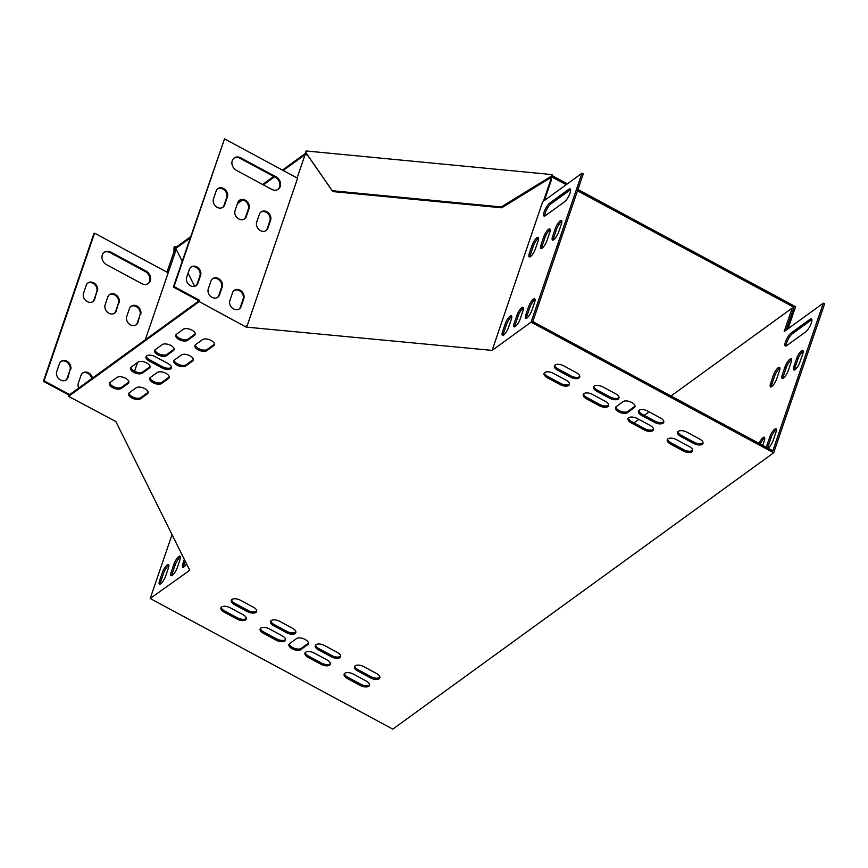 <?xml version="1.0" encoding="UTF-8"?>
<svg xmlns="http://www.w3.org/2000/svg" width="868" height="868" viewBox="0 0 868 868"><rect width="100%" height="100%" fill="white"/><g stroke="black" fill="none" stroke-linecap="round" stroke-linejoin="round"><path stroke-width="1.3" d="M283.218 170.486L306.361 153.69L305.634 152.215L306.068 150.967L552.265 174.609L552.992 176.085L552.558 177.332L566.196 184.678M577.513 190.776L793.884 307.283L793.395 308.693M577.947 189.517L795.587 306.719L788.057 328.744M552.992 176.085L567.379 183.832M176.074 249.279L175.379 247.868L173.991 247.738L174.414 246.49L176.855 246.718L176.421 247.977L190.092 238.049M237.409 203.72L242.584 199.965M263.395 184.873L274.451 176.844M176.855 246.718L190.526 236.801M237.843 202.472L241.38 199.9M262.646 184.472L273.702 176.443M282.469 170.085L306.024 152.996M552.265 174.609L551.831 175.868L552.558 177.332M175.369 249.203L175.379 247.868L176.421 247.977M793.884 307.283L792.56 308.238M306.057 153.061L332.802 191.568L501.704 207.799L552.254 176.703M305.634 152.215L332.802 191.568M332.379 190.732L501.281 206.953L501.704 207.799M501.281 206.953L551.831 175.868M173.991 247.738L173.969 251.709M260.758 212.183A6.629 5.49 -126 0 1 267.756 213.441A6.629 5.49 -126 0 1 269.894 220.797L267.214 228.642A6.629 5.49 -126 0 1 265.847 230.725M233.959 290.563A6.629 5.49 -126 0 1 240.957 291.822A6.629 5.49 -126 0 1 243.094 299.178L240.414 307.012A6.629 5.49 -126 0 1 239.047 309.106M233.85 158.247A7.584 6.271 -126 0 1 240.089 158.345L275.297 177.3A7.584 6.271 -126 0 1 277.934 189.441M190.754 267.29A6.629 5.49 -126 0 1 197.752 268.559A6.629 5.49 -126 0 1 199.89 275.916L197.21 283.749A6.629 5.49 -126 0 1 195.832 285.832M217.553 188.92A6.629 5.49 -126 0 1 224.552 190.179A6.629 5.49 -126 0 1 226.689 197.535L224.009 205.369A6.629 5.49 -126 0 1 222.631 207.463M212.356 278.932A6.629 5.49 -126 0 1 219.354 280.19A6.629 5.49 -126 0 1 221.492 287.547L218.812 295.38A6.629 5.49 -126 0 1 217.445 297.464M239.156 200.551A6.629 5.49 -126 0 1 246.154 201.81A6.629 5.49 -126 0 1 248.291 209.166L245.611 217A6.629 5.49 -126 0 1 244.244 219.094M172.038 534.645L150.207 598.486L189.734 570.276L115.878 421.588L68.572 396.372L69.006 395.114L198.946 300.838L173.34 287.048L224.519 138.88L297.605 178.233L247.12 325.901L246.36 325.5L246.111 327.095L199.206 301.587L199.64 300.339L174.034 286.548L224.519 138.88M198.946 300.838L199.64 300.339M173.34 287.048L174.034 286.548M140.638 314.585A6.629 5.49 54 0 0 138.316 307.055A6.629 5.49 54 0 0 131.144 306.198A6.629 5.49 54 0 0 129.44 308.552L126.761 316.386A6.629 5.49 54 0 0 129.093 323.916A6.629 5.49 54 0 0 136.254 324.773A6.629 5.49 54 0 0 137.958 322.419L139.954 315.084A6.629 5.49 54 0 0 137.817 307.728A6.629 5.49 54 0 0 130.818 306.469M110.833 252.132A7.584 6.271 54 0 0 104.236 252.262A7.584 6.271 54 0 0 102.077 258.534A7.584 6.271 54 0 0 106.547 264.664L141.755 283.63A7.584 6.271 54 0 0 148.352 283.489A7.584 6.271 54 0 0 150.511 277.217A7.584 6.271 54 0 0 146.041 271.087L110.833 252.132L110.149 252.631A7.584 6.271 54 0 0 103.9 252.523M70.633 369.692A6.629 5.49 54 0 0 68.301 362.173A6.629 5.49 54 0 0 61.14 361.316A6.629 5.49 54 0 0 59.436 363.659L56.756 371.504A6.629 5.49 54 0 0 59.078 379.023A6.629 5.49 54 0 0 66.25 379.88A6.629 5.49 54 0 0 67.954 377.537L69.95 370.191A6.629 5.49 54 0 0 67.802 362.846A6.629 5.49 54 0 0 60.803 361.576M97.433 291.322A6.629 5.49 54 0 0 95.1 283.793A6.629 5.49 54 0 0 87.939 282.935A6.629 5.49 54 0 0 86.236 285.29L83.556 293.124A6.629 5.49 54 0 0 85.878 300.654A6.629 5.49 54 0 0 93.05 301.511A6.629 5.49 54 0 0 94.753 299.156L96.749 291.822A6.629 5.49 54 0 0 94.601 284.465A6.629 5.49 54 0 0 87.603 283.196M92.42 378.133A6.629 5.49 54 0 0 82.742 372.947A6.629 5.49 54 0 0 81.039 375.301L78.359 383.135A6.629 5.49 54 0 0 78.738 388.05M119.035 302.954A6.629 5.49 54 0 0 116.713 295.424A6.629 5.49 54 0 0 109.542 294.567A6.629 5.49 54 0 0 107.838 296.921L105.158 304.755A6.629 5.49 54 0 0 107.491 312.285A6.629 5.49 54 0 0 114.652 313.142A6.629 5.49 54 0 0 116.355 310.787L118.352 303.453A6.629 5.49 54 0 0 116.203 296.096A6.629 5.49 54 0 0 109.205 294.827M134.529 371.254L137.513 362.542M145.292 339.757L168.197 272.802L94.579 233.166L93.885 233.666L43.4 381.334L69.006 395.114M69.69 394.614L44.094 380.835L94.579 233.166M771.446 386.737A6.629 1.877 118.3 0 1 771.967 383.884L774.647 376.05A6.629 1.877 118.3 0 1 779.92 368.13M794.708 369.855A6.629 1.877 118.3 0 1 795.229 367.001L797.909 359.168A6.629 1.877 118.3 0 1 803.182 351.247M760.26 444.058A6.629 1.877 118.3 0 1 764.751 438.069M786.191 345.931A7.584 2.148 118.3 0 1 788.003 339.605A7.584 2.148 118.3 0 1 792.354 333.735L811.309 319.977A7.584 2.148 118.3 0 1 811.905 319.619M767.909 448.17A6.629 1.877 118.3 0 1 768.43 445.382L771.11 437.537A6.629 1.877 118.3 0 1 776.383 429.627M671.007 395.992L792.213 308.053L784.173 331.565L823.32 303.16L824.6 303.854L773.681 452.77L392.813 729.12L150.207 598.486M792.213 308.053L793.493 308.748L786.18 330.1M783.077 378.296A6.629 1.877 118.3 0 1 783.598 375.443L786.278 367.609A6.629 1.877 118.3 0 1 791.551 359.688M770.686 383.189L773.366 375.356A6.629 1.877 118.3 0 1 776.513 369.497A6.629 1.877 118.3 0 1 779.529 367.327A6.629 1.877 118.3 0 1 779.399 370.983L776.719 378.817A6.629 1.877 118.3 0 1 773.572 384.676A6.629 1.877 118.3 0 1 770.556 386.846A6.629 1.877 118.3 0 1 770.686 383.189L771.967 383.884M793.949 366.318L796.629 358.473A6.629 1.877 118.3 0 1 799.775 352.614A6.629 1.877 118.3 0 1 802.791 350.444A6.629 1.877 118.3 0 1 802.661 354.101L799.981 361.934A6.629 1.877 118.3 0 1 796.835 367.793A6.629 1.877 118.3 0 1 793.819 369.963A6.629 1.877 118.3 0 1 793.949 366.318L795.229 367.001M758.979 443.374A6.629 1.877 118.3 0 1 764.361 437.266A6.629 1.877 118.3 0 1 764.231 440.922L762.712 445.371M791.073 333.041L810.028 319.283A7.584 2.148 118.3 0 1 811.482 318.881A7.584 2.148 118.3 0 1 810.647 324.784A7.584 2.148 118.3 0 1 805.743 331.826L786.788 345.583A7.584 2.148 118.3 0 1 785.334 345.985A7.584 2.148 118.3 0 1 786.169 340.082A7.584 2.148 118.3 0 1 791.073 333.041L792.354 333.735M766.628 447.487A6.629 1.877 118.3 0 1 767.149 444.687L769.829 436.854A6.629 1.877 118.3 0 1 772.976 430.995A6.629 1.877 118.3 0 1 775.992 428.825A6.629 1.877 118.3 0 1 775.862 432.481L773.182 440.315A6.629 1.877 118.3 0 1 767.963 448.203M823.32 303.16L772.835 450.828L532.789 321.572L583.274 173.904L581.994 173.22L531.086 322.136L492.134 350.401L542.652 201.767L581.994 173.22M633.955 422.879L638.815 419.352M644.295 415.381L649.155 411.855M782.318 374.748L784.997 366.914A6.629 1.877 118.3 0 1 788.144 361.055A6.629 1.877 118.3 0 1 791.16 358.885A6.629 1.877 118.3 0 1 791.03 362.542L788.35 370.376A6.629 1.877 118.3 0 1 785.204 376.235A6.629 1.877 118.3 0 1 782.187 378.405A6.629 1.877 118.3 0 1 782.318 374.748L783.598 375.443M183.636 567.13A6.629 1.877 118.3 0 1 184.157 564.276L185.22 561.184M160.374 584.001A6.629 1.877 118.3 0 1 160.895 581.159L163.575 573.314A6.629 1.877 118.3 0 1 168.848 565.404M172.005 575.571A6.629 1.877 118.3 0 1 172.526 572.717L175.206 564.873A6.629 1.877 118.3 0 1 180.479 556.963M186.577 563.918A6.629 1.877 118.3 0 1 182.747 567.238A6.629 1.877 118.3 0 1 182.877 563.582L184.32 559.372M189.159 570.222L189.387 569.571M159.614 580.464L162.294 572.63A6.629 1.877 118.3 0 1 165.441 566.771A6.629 1.877 118.3 0 1 168.457 564.601A6.629 1.877 118.3 0 1 168.327 568.247L165.647 576.092A6.629 1.877 118.3 0 1 162.5 581.951A6.629 1.877 118.3 0 1 159.484 584.121A6.629 1.877 118.3 0 1 159.614 580.464L160.895 581.159M171.246 572.023L173.925 564.189A6.629 1.877 118.3 0 1 177.072 558.33A6.629 1.877 118.3 0 1 180.088 556.16A6.629 1.877 118.3 0 1 179.958 559.817L177.278 567.65A6.629 1.877 118.3 0 1 174.132 573.509A6.629 1.877 118.3 0 1 171.115 575.679A6.629 1.877 118.3 0 1 171.246 572.023L172.526 572.717M541.751 248.346A6.629 1.877 118.3 0 1 542.283 245.503L544.963 237.658A6.629 1.877 118.3 0 1 550.236 229.749M503.321 335.167A6.629 1.877 118.3 0 1 503.841 332.314L506.521 324.48A6.629 1.877 118.3 0 1 511.805 316.56M544.865 215.991A7.584 2.148 118.3 0 1 546.677 209.665A7.584 2.148 118.3 0 1 551.039 203.785L569.994 190.027A7.584 2.148 118.3 0 1 570.591 189.68M526.594 318.285A6.629 1.877 118.3 0 1 527.115 315.442L529.795 307.597A6.629 1.877 118.3 0 1 535.068 299.688M514.952 326.726A6.629 1.877 118.3 0 1 515.484 323.873L518.163 316.039A6.629 1.877 118.3 0 1 523.437 308.118M553.393 239.904A6.629 1.877 118.3 0 1 553.914 237.062L556.594 229.217A6.629 1.877 118.3 0 1 561.867 221.307M530.12 256.787A6.629 1.877 118.3 0 1 530.641 253.944L533.321 246.1A6.629 1.877 118.3 0 1 538.605 238.19M541.003 244.809L543.683 236.975A6.629 1.877 118.3 0 1 546.818 231.116A6.629 1.877 118.3 0 1 549.835 228.946A6.629 1.877 118.3 0 1 549.715 232.591L547.035 240.436A6.629 1.877 118.3 0 1 543.889 246.295A6.629 1.877 118.3 0 1 540.872 248.465A6.629 1.877 118.3 0 1 541.003 244.809L542.283 245.503M502.561 331.63L505.241 323.786A6.629 1.877 118.3 0 1 508.388 317.927A6.629 1.877 118.3 0 1 511.404 315.768A6.629 1.877 118.3 0 1 511.274 319.413L508.594 327.247A6.629 1.877 118.3 0 1 505.458 333.117A6.629 1.877 118.3 0 1 502.442 335.276A6.629 1.877 118.3 0 1 502.561 331.63L503.841 332.314M549.759 203.101L568.714 189.343A7.584 2.148 118.3 0 1 570.157 188.942A7.584 2.148 118.3 0 1 569.332 194.844A7.584 2.148 118.3 0 1 564.428 201.886L545.462 215.633A7.584 2.148 118.3 0 1 544.019 216.045A7.584 2.148 118.3 0 1 544.844 210.132A7.584 2.148 118.3 0 1 549.759 203.101L551.039 203.785M525.834 314.748L528.514 306.914A6.629 1.877 118.3 0 1 531.661 301.044A6.629 1.877 118.3 0 1 534.677 298.885A6.629 1.877 118.3 0 1 534.547 302.531L531.867 310.375A6.629 1.877 118.3 0 1 528.721 316.234A6.629 1.877 118.3 0 1 525.704 318.404A6.629 1.877 118.3 0 1 525.834 314.748L527.115 315.442M514.203 323.189L516.883 315.355A6.629 1.877 118.3 0 1 520.03 309.485A6.629 1.877 118.3 0 1 523.035 307.326A6.629 1.877 118.3 0 1 522.916 310.972L520.236 318.816A6.629 1.877 118.3 0 1 517.089 324.675A6.629 1.877 118.3 0 1 514.073 326.835A6.629 1.877 118.3 0 1 514.203 323.189L515.484 323.873M552.634 236.367L555.314 228.534A6.629 1.877 118.3 0 1 558.46 222.675A6.629 1.877 118.3 0 1 561.477 220.505A6.629 1.877 118.3 0 1 561.346 224.15L558.666 231.995A6.629 1.877 118.3 0 1 555.52 237.854A6.629 1.877 118.3 0 1 552.504 240.024A6.629 1.877 118.3 0 1 552.634 236.367L553.914 237.062M529.361 253.25L532.041 245.416A6.629 1.877 118.3 0 1 535.187 239.546A6.629 1.877 118.3 0 1 538.203 237.387A6.629 1.877 118.3 0 1 538.073 241.033L535.393 248.877A6.629 1.877 118.3 0 1 532.258 254.736A6.629 1.877 118.3 0 1 529.241 256.906A6.629 1.877 118.3 0 1 529.361 253.25L530.641 253.944M235.098 210.468L237.778 202.635A6.629 5.49 -126 0 1 239.481 200.28A6.629 5.49 -126 0 1 246.653 201.137A6.629 5.49 -126 0 1 248.986 208.667L246.306 216.501A6.629 5.49 -126 0 1 244.592 218.855A6.629 5.49 -126 0 1 237.431 217.998A6.629 5.49 -126 0 1 235.098 210.468M208.298 288.849L210.978 281.015A6.629 5.49 -126 0 1 212.682 278.661A6.629 5.49 -126 0 1 219.854 279.518A6.629 5.49 -126 0 1 222.186 287.048L219.506 294.881A6.629 5.49 -126 0 1 217.792 297.236A6.629 5.49 -126 0 1 210.631 296.379A6.629 5.49 -126 0 1 208.298 288.849M213.495 198.837L216.175 191.003A6.629 5.49 -126 0 1 217.879 188.649A6.629 5.49 -126 0 1 225.051 189.506A6.629 5.49 -126 0 1 227.383 197.036L224.703 204.87A6.629 5.49 -126 0 1 222.989 207.224A6.629 5.49 -126 0 1 215.828 206.367A6.629 5.49 -126 0 1 213.495 198.837M245.937 326.748L246.36 325.5M186.696 277.217L189.376 269.384A6.629 5.49 -126 0 1 191.079 267.029A6.629 5.49 -126 0 1 198.251 267.887A6.629 5.49 -126 0 1 200.584 275.416L197.904 283.25A6.629 5.49 -126 0 1 196.19 285.605A6.629 5.49 -126 0 1 189.029 284.747A6.629 5.49 -126 0 1 186.696 277.217M271.695 189.343L236.487 170.388A7.584 6.271 -126 0 1 232.016 164.247A7.584 6.271 -126 0 1 234.186 157.976A7.584 6.271 -126 0 1 240.783 157.846L275.981 176.801A7.584 6.271 -126 0 1 280.462 182.942A7.584 6.271 -126 0 1 278.292 189.202A7.584 6.271 -126 0 1 271.695 189.343M229.901 300.48L232.581 292.646A6.629 5.49 -126 0 1 234.295 290.292A6.629 5.49 -126 0 1 241.456 291.149A6.629 5.49 -126 0 1 243.789 298.679L241.109 306.512A6.629 5.49 -126 0 1 239.405 308.867A6.629 5.49 -126 0 1 232.233 308.01A6.629 5.49 -126 0 1 229.901 300.48M256.7 222.11L259.38 214.266A6.629 5.49 -126 0 1 261.094 211.911A6.629 5.49 -126 0 1 268.255 212.768A6.629 5.49 -126 0 1 270.588 220.298L267.908 228.132A6.629 5.49 -126 0 1 266.205 230.487A6.629 5.49 -126 0 1 259.033 229.629A6.629 5.49 -126 0 1 256.7 222.11M114.294 313.37A6.629 5.49 54 0 0 115.672 311.286L118.352 303.453M91.726 378.632A6.629 5.49 54 0 0 82.406 373.207M92.692 301.738A6.629 5.49 54 0 0 94.07 299.655L96.749 291.822M65.892 380.119A6.629 5.49 54 0 0 67.27 378.036L69.95 370.191M147.994 283.727A7.584 6.271 54 0 0 145.347 271.586L110.149 252.631M135.896 325.012A6.629 5.49 54 0 0 137.274 322.918L139.954 315.084M635.04 406.115A6.629 3.222 18.9 0 1 634.714 406.408L627.824 411.41A6.629 3.222 18.9 0 1 620.794 411.302A6.629 3.222 18.9 0 1 615.868 406.918M308.455 643.08A6.629 3.222 18.9 0 1 308.129 643.372L301.239 648.374A6.629 3.222 18.9 0 1 294.219 648.266A6.629 3.222 18.9 0 1 289.283 643.882M171.452 367.251A6.629 3.222 18.9 0 1 162.511 366.719L149.708 359.819A6.629 3.222 18.9 0 1 146.367 356.162M340.712 656.089A6.629 3.222 18.9 0 1 331.771 655.546L318.968 648.656A6.629 3.222 18.9 0 1 315.626 645M330.372 663.586A6.629 3.222 18.9 0 1 321.431 663.054L308.628 656.154A6.629 3.222 18.9 0 1 305.286 652.497M295.901 631.958A6.629 3.222 18.9 0 1 286.961 631.427L274.158 624.526A6.629 3.222 18.9 0 1 270.816 620.87M285.561 639.466A6.629 3.222 18.9 0 1 276.621 638.924L263.818 632.034A6.629 3.222 18.9 0 1 260.476 628.367M256.7 610.844A6.629 3.222 18.9 0 1 247.749 610.312L234.946 603.412A6.629 3.222 18.9 0 1 231.615 599.755M379.913 677.203A6.629 3.222 18.9 0 1 370.972 676.66L358.169 669.77A6.629 3.222 18.9 0 1 354.828 666.103M608.696 405.009A6.629 3.222 18.9 0 1 599.755 404.466L586.952 397.577A6.629 3.222 18.9 0 1 583.611 393.909M619.036 397.501A6.629 3.222 18.9 0 1 610.095 396.969L597.293 390.068A6.629 3.222 18.9 0 1 593.951 386.412M653.506 429.128A6.629 3.222 18.9 0 1 644.566 428.597L631.763 421.696A6.629 3.222 18.9 0 1 628.421 418.04M663.846 421.631A6.629 3.222 18.9 0 1 654.906 421.089L642.103 414.199A6.629 3.222 18.9 0 1 638.761 410.531M692.707 450.242A6.629 3.222 18.9 0 1 683.767 449.711L670.964 442.81A6.629 3.222 18.9 0 1 667.622 439.154M569.495 383.895A6.629 3.222 18.9 0 1 560.544 383.352L547.741 376.462A6.629 3.222 18.9 0 1 544.41 372.795M369.573 684.7A6.629 3.222 18.9 0 1 360.632 684.168L347.829 677.268A6.629 3.222 18.9 0 1 344.488 673.611M246.36 618.352A6.629 3.222 18.9 0 1 237.409 617.81L224.606 610.92A6.629 3.222 18.9 0 1 221.275 607.264M579.835 376.386A6.629 3.222 18.9 0 1 570.884 375.855L558.081 368.954A6.629 3.222 18.9 0 1 554.75 365.298M703.047 442.745A6.629 3.222 18.9 0 1 694.107 442.203L681.304 435.313A6.629 3.222 18.9 0 1 677.962 431.646M169.238 376.951A6.629 3.222 18.9 0 1 168.913 377.244L162.012 382.245A6.629 3.222 18.9 0 1 154.992 382.137A6.629 3.222 18.9 0 1 150.066 377.754M193.369 359.45A6.629 3.222 18.9 0 1 193.043 359.743L186.143 364.744A6.629 3.222 18.9 0 1 179.123 364.636A6.629 3.222 18.9 0 1 174.186 360.253M214.472 344.129A6.629 3.222 18.9 0 1 214.146 344.422L207.257 349.424A6.629 3.222 18.9 0 1 200.237 349.316A6.629 3.222 18.9 0 1 195.3 344.932M148.124 392.271A6.629 3.222 18.9 0 1 147.799 392.564L140.909 397.566A6.629 3.222 18.9 0 1 133.878 397.457A6.629 3.222 18.9 0 1 128.952 393.074M174.164 349.11A6.629 3.222 18.9 0 1 173.839 349.403L166.938 354.404A6.629 3.222 18.9 0 1 159.918 354.296A6.629 3.222 18.9 0 1 154.981 349.912M150.034 366.611A6.629 3.222 18.9 0 1 149.708 366.904L142.819 371.905A6.629 3.222 18.9 0 1 135.788 371.797A6.629 3.222 18.9 0 1 130.862 367.414M128.92 381.931A6.629 3.222 18.9 0 1 128.594 382.224L121.704 387.226A6.629 3.222 18.9 0 1 114.674 387.117A6.629 3.222 18.9 0 1 109.748 382.734M195.267 333.789A6.629 3.222 18.9 0 1 194.942 334.082L188.052 339.084A6.629 3.222 18.9 0 1 181.032 338.976A6.629 3.222 18.9 0 1 176.096 334.592M182.172 261.235L176.237 249.29L174.837 249.159L166.982 272.151M194.627 286.331L188.085 273.16M176.237 249.29L168.197 272.802M492.134 350.401L246.111 327.095M543.444 201.192L551.267 178.309L549.856 178.179M307.315 154.884L305.069 154.667L297.106 177.962M247.12 325.901L246.534 325.847M544.377 200.519L551.679 179.155L551.267 178.309M68.572 396.372L199.206 301.587M531.086 322.136L773.681 452.77M616.193 406.636L623.083 401.634A6.629 3.222 18.9 0 1 630.743 401.993A6.629 3.222 18.9 0 1 634.964 406.788A6.629 3.222 18.9 0 1 634.28 407.667L627.39 412.669A6.629 3.222 18.9 0 1 619.73 412.3A6.629 3.222 18.9 0 1 615.52 407.504A6.629 3.222 18.9 0 1 616.193 406.636M307.706 644.62L300.805 649.622A6.629 3.222 18.9 0 1 293.156 649.264A6.629 3.222 18.9 0 1 288.935 644.457A6.629 3.222 18.9 0 1 289.608 643.589L296.498 638.588A6.629 3.222 18.9 0 1 304.158 638.957A6.629 3.222 18.9 0 1 308.379 643.752A6.629 3.222 18.9 0 1 307.706 644.62L308.129 643.372M162.077 367.967L149.274 361.077A6.629 3.222 18.9 0 1 146.019 356.748A6.629 3.222 18.9 0 1 155.307 356.705L168.11 363.594A6.629 3.222 18.9 0 1 171.376 367.923A6.629 3.222 18.9 0 1 162.077 367.967L162.511 366.719M324.567 645.532L337.37 652.421A6.629 3.222 18.9 0 1 340.625 656.761A6.629 3.222 18.9 0 1 331.337 656.805L318.534 649.915A6.629 3.222 18.9 0 1 315.279 645.575A6.629 3.222 18.9 0 1 324.567 645.532M314.227 653.04L327.03 659.93A6.629 3.222 18.9 0 1 330.285 664.259A6.629 3.222 18.9 0 1 320.997 664.302L308.194 657.412A6.629 3.222 18.9 0 1 304.939 653.083A6.629 3.222 18.9 0 1 314.227 653.04M279.756 621.401L292.559 628.302A6.629 3.222 18.9 0 1 295.825 632.631A6.629 3.222 18.9 0 1 286.527 632.674L273.724 625.785A6.629 3.222 18.9 0 1 270.469 621.445A6.629 3.222 18.9 0 1 279.756 621.401M269.416 628.909L282.219 635.799A6.629 3.222 18.9 0 1 285.485 640.139A6.629 3.222 18.9 0 1 276.187 640.183L263.384 633.282A6.629 3.222 18.9 0 1 260.129 628.953A6.629 3.222 18.9 0 1 269.416 628.909M247.326 611.56L234.523 604.67A6.629 3.222 18.9 0 1 231.268 600.341A6.629 3.222 18.9 0 1 240.555 600.298L253.358 607.188A6.629 3.222 18.9 0 1 256.613 611.517A6.629 3.222 18.9 0 1 247.326 611.56L247.749 610.312M363.779 666.646L376.582 673.535A6.629 3.222 18.9 0 1 379.837 677.875A6.629 3.222 18.9 0 1 370.549 677.919L357.746 671.018A6.629 3.222 18.9 0 1 354.48 666.689A6.629 3.222 18.9 0 1 363.779 666.646M599.321 405.725L586.518 398.824A6.629 3.222 18.9 0 1 583.263 394.495A6.629 3.222 18.9 0 1 592.551 394.452L605.354 401.341A6.629 3.222 18.9 0 1 608.62 405.681A6.629 3.222 18.9 0 1 599.321 405.725L599.755 404.466M609.661 398.217L596.859 391.327A6.629 3.222 18.9 0 1 593.604 386.987A6.629 3.222 18.9 0 1 602.891 386.944L615.694 393.844A6.629 3.222 18.9 0 1 618.96 398.173A6.629 3.222 18.9 0 1 609.661 398.217L610.095 396.969M644.132 429.844L631.329 422.955A6.629 3.222 18.9 0 1 628.074 418.626A6.629 3.222 18.9 0 1 637.362 418.582L650.165 425.472A6.629 3.222 18.9 0 1 653.42 429.801A6.629 3.222 18.9 0 1 644.132 429.844L644.566 428.597M654.472 422.347L641.669 415.446A6.629 3.222 18.9 0 1 638.414 411.117A6.629 3.222 18.9 0 1 647.702 411.074L660.505 417.964A6.629 3.222 18.9 0 1 663.76 422.304A6.629 3.222 18.9 0 1 654.472 422.347L654.906 421.089M676.573 439.685L689.376 446.586A6.629 3.222 18.9 0 1 692.631 450.915A6.629 3.222 18.9 0 1 683.344 450.959L670.541 444.069A6.629 3.222 18.9 0 1 667.275 439.729A6.629 3.222 18.9 0 1 676.573 439.685M560.12 384.611L547.317 377.71A6.629 3.222 18.9 0 1 544.062 373.381A6.629 3.222 18.9 0 1 553.35 373.338L566.153 380.227A6.629 3.222 18.9 0 1 569.408 384.567A6.629 3.222 18.9 0 1 560.12 384.611L560.544 383.352M353.439 674.143L366.242 681.044A6.629 3.222 18.9 0 1 369.497 685.373A6.629 3.222 18.9 0 1 360.209 685.416L347.406 678.526A6.629 3.222 18.9 0 1 344.14 674.186A6.629 3.222 18.9 0 1 353.439 674.143M236.986 619.068L224.183 612.179A6.629 3.222 18.9 0 1 220.928 607.839A6.629 3.222 18.9 0 1 230.215 607.795L243.018 614.685A6.629 3.222 18.9 0 1 246.273 619.025A6.629 3.222 18.9 0 1 236.986 619.068L237.409 617.81M570.46 377.103L557.657 370.213A6.629 3.222 18.9 0 1 554.402 365.884A6.629 3.222 18.9 0 1 563.69 365.84L576.493 372.73A6.629 3.222 18.9 0 1 579.748 377.059A6.629 3.222 18.9 0 1 570.46 377.103L570.884 375.855M686.913 432.188L699.716 439.078A6.629 3.222 18.9 0 1 702.971 443.418A6.629 3.222 18.9 0 1 693.684 443.461L680.881 436.561A6.629 3.222 18.9 0 1 677.615 432.231A6.629 3.222 18.9 0 1 686.913 432.188M168.479 378.502L161.589 383.504A6.629 3.222 18.9 0 1 153.929 383.135A6.629 3.222 18.9 0 1 149.708 378.339A6.629 3.222 18.9 0 1 150.392 377.471L157.282 372.47A6.629 3.222 18.9 0 1 164.942 372.828A6.629 3.222 18.9 0 1 169.151 377.623A6.629 3.222 18.9 0 1 168.479 378.502L168.913 377.244M192.609 360.99L185.719 365.992A6.629 3.222 18.9 0 1 178.059 365.634A6.629 3.222 18.9 0 1 173.839 360.828A6.629 3.222 18.9 0 1 174.511 359.96L181.412 354.958A6.629 3.222 18.9 0 1 189.061 355.327A6.629 3.222 18.9 0 1 193.282 360.122A6.629 3.222 18.9 0 1 192.609 360.99L193.043 359.743M195.626 344.639L202.515 339.638A6.629 3.222 18.9 0 1 210.175 340.006A6.629 3.222 18.9 0 1 214.396 344.802A6.629 3.222 18.9 0 1 213.723 345.67L206.823 350.672A6.629 3.222 18.9 0 1 199.173 350.314A6.629 3.222 18.9 0 1 194.953 345.518A6.629 3.222 18.9 0 1 195.626 344.639M147.376 393.812L140.475 398.813A6.629 3.222 18.9 0 1 132.815 398.455A6.629 3.222 18.9 0 1 128.605 393.66A6.629 3.222 18.9 0 1 129.278 392.781L136.167 387.779A6.629 3.222 18.9 0 1 143.828 388.148A6.629 3.222 18.9 0 1 148.048 392.944A6.629 3.222 18.9 0 1 147.376 393.812L147.799 392.564M173.405 350.65L166.515 355.652A6.629 3.222 18.9 0 1 158.855 355.294A6.629 3.222 18.9 0 1 154.634 350.488A6.629 3.222 18.9 0 1 155.307 349.62L162.207 344.618A6.629 3.222 18.9 0 1 169.857 344.987A6.629 3.222 18.9 0 1 174.077 349.782A6.629 3.222 18.9 0 1 173.405 350.65L173.839 349.403M149.274 368.162L142.385 373.164A6.629 3.222 18.9 0 1 134.724 372.795A6.629 3.222 18.9 0 1 130.504 367.999A6.629 3.222 18.9 0 1 131.187 367.131L138.077 362.13A6.629 3.222 18.9 0 1 145.737 362.488A6.629 3.222 18.9 0 1 149.958 367.283A6.629 3.222 18.9 0 1 149.274 368.162L149.708 366.904M128.171 383.472L121.27 388.473A6.629 3.222 18.9 0 1 113.621 388.115A6.629 3.222 18.9 0 1 109.401 383.32A6.629 3.222 18.9 0 1 110.073 382.441L116.963 377.439A6.629 3.222 18.9 0 1 124.623 377.808A6.629 3.222 18.9 0 1 128.844 382.604A6.629 3.222 18.9 0 1 128.171 383.472L128.594 382.224M176.421 334.299L183.311 329.298A6.629 3.222 18.9 0 1 190.971 329.666A6.629 3.222 18.9 0 1 195.191 334.462A6.629 3.222 18.9 0 1 194.519 335.33L187.629 340.332A6.629 3.222 18.9 0 1 179.969 339.974A6.629 3.222 18.9 0 1 175.748 335.178A6.629 3.222 18.9 0 1 176.421 334.299M44.094 380.835L43.4 381.334M194.519 335.33L194.942 334.082M187.629 340.332L188.052 339.084M121.27 388.473L121.704 387.226M142.385 373.164L142.819 371.905M166.515 355.652L166.938 354.404M140.475 398.813L140.909 397.566M213.723 345.67L214.146 344.422M206.823 350.672L207.257 349.424M185.719 365.992L186.143 364.744M161.589 383.504L162.012 382.245M693.684 443.461L694.107 442.203M680.881 436.561L681.304 435.313M557.657 370.213L558.081 368.954M224.183 612.179L224.606 610.92M360.209 685.416L360.632 684.168M347.406 678.526L347.829 677.268M547.317 377.71L547.741 376.462M683.344 450.959L683.767 449.711M670.541 444.069L670.964 442.81M641.669 415.446L642.103 414.199M631.329 422.955L631.763 421.696M596.859 391.327L597.293 390.068M586.518 398.824L586.952 397.577M370.549 677.919L370.972 676.66M357.746 671.018L358.169 669.77M234.523 604.67L234.946 603.412M276.187 640.183L276.621 638.924M263.384 633.282L263.818 632.034M286.527 632.674L286.961 631.427M273.724 625.785L274.158 624.526M320.997 664.302L321.431 663.054M308.194 657.412L308.628 656.154M331.337 656.805L331.771 655.546M318.534 649.915L318.968 648.656M67.954 377.537L67.27 378.036M200.584 275.416L199.89 275.916M197.904 283.25L197.21 283.749M94.753 299.156L94.07 299.655M227.383 197.036L226.689 197.535M224.703 204.87L224.009 205.369M146.041 271.087L145.347 271.586M240.783 157.846L240.089 158.345M275.981 176.801L275.297 177.3M222.186 287.048L221.492 287.547M219.506 294.881L218.812 295.38M243.789 298.679L243.094 299.178M241.109 306.512L240.414 307.012M116.355 310.787L115.672 311.286M248.986 208.667L248.291 209.166M246.306 216.501L245.611 217M137.958 322.419L137.274 322.918M270.588 220.298L269.894 220.797M267.908 228.132L267.214 228.642M149.274 361.077L149.708 359.819M300.805 649.622L301.239 648.374M634.28 407.667L634.714 406.408M627.39 412.669L627.824 411.41M771.11 437.537L769.829 436.854M768.43 445.382L767.149 444.687M529.795 307.597L528.514 306.914M162.294 572.63L163.575 573.314M569.994 190.027L568.714 189.343M811.309 319.977L810.028 319.283M518.163 316.039L516.883 315.355M506.521 324.48L505.241 323.786M556.594 229.217L555.314 228.534M797.909 359.168L796.629 358.473M544.963 237.658L543.683 236.975M786.278 367.609L784.997 366.914M533.321 246.1L532.041 245.416M774.647 376.05L773.366 375.356M173.925 564.189L175.206 564.873M182.877 563.582L184.157 564.276"/></g></svg>
